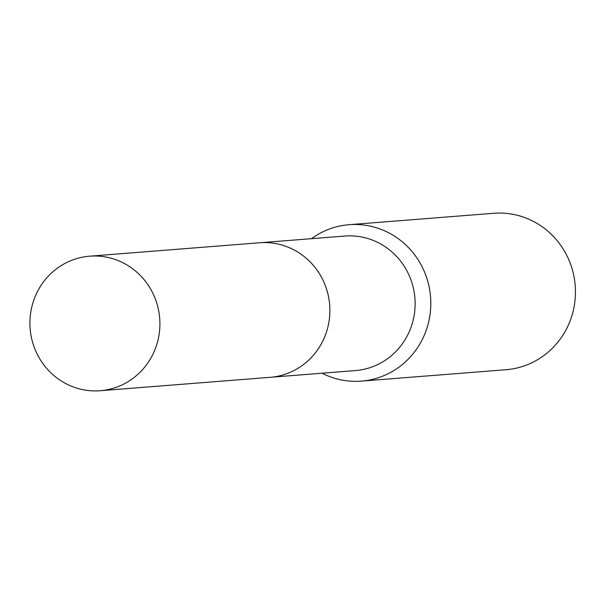 <?xml version="1.0" encoding="UTF-8"?>
<svg xmlns="http://www.w3.org/2000/svg" width="604" height="604" viewBox="0 0 604 604"><rect width="100%" height="100%" fill="white"/><g stroke="black" fill="none" stroke-linecap="round" stroke-linejoin="round"><path stroke-width="0.91" d="M271.453 377.206L355.431 370.577A67.474 64.99 -94.5 0 0 412.759 321.743A67.474 64.99 -94.5 0 0 344.808 236.051L260.83 242.68M322.091 373.212A78.46 75.568 -94.5 0 0 361.396 381.124A78.46 75.568 -94.5 0 0 428.055 324.34A78.46 75.568 -94.5 0 0 349.052 224.696A78.46 75.568 -94.5 0 0 311.468 238.678M361.396 381.124L506.054 369.708A78.46 75.568 -94.5 0 0 572.705 312.917A78.46 75.568 -94.5 0 0 493.702 213.28L349.052 224.696M112.299 258.565A67.474 64.99 -94.5 0 0 89.596 256.194A67.474 64.99 -94.5 0 0 30.2 316.7A67.474 64.99 -94.5 0 0 77.523 388.349A67.474 64.99 -94.5 0 0 100.219 390.72A67.474 64.99 -94.5 0 0 159.622 330.222A67.474 64.99 -94.5 0 0 112.299 258.565M100.219 390.72L270.169 377.319A67.482 64.998 -94.5 0 0 329.595 316.806A67.482 64.998 -94.5 0 0 282.257 245.141A67.482 64.998 -94.5 0 0 259.554 242.763L89.596 256.194"/></g></svg>
